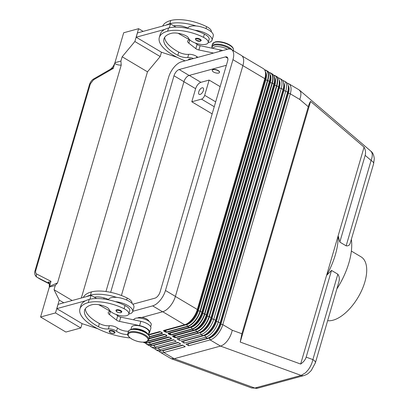 <?xml version="1.0" encoding="UTF-8"?>
<svg xmlns="http://www.w3.org/2000/svg" width="409" height="409" viewBox="0 0 409 409"><rect width="100%" height="100%" fill="white"/><g stroke="black" fill="none" stroke-linecap="round" stroke-linejoin="round"><path stroke-width="0.61" d="M174.193 337.062L174.367 336.735L175.343 337.415L174.735 335.758L174.096 335.993L174.367 336.735L173.401 336.162L172.976 336.673L174.193 337.062M168.293 333.253L168.881 333.473L168.457 333.984L171.044 335.002L192.164 329.24L193.672 330.135L172.552 335.901A0.486 0.373 74.7 0 0 172.808 335.942L174.096 335.993M169.423 334.557L169.847 334.051L170.824 334.726L170.216 333.074L169.571 333.304L169.847 334.051L168.881 333.473L169.571 333.304M165.149 331.689L165.328 331.362L166.305 332.036L165.696 330.385L165.052 330.615L165.328 331.362L164.362 330.789L163.937 331.295L165.149 331.689M163.774 330.564L165.052 330.615M287.246 83.242A14.56 7.26 120.7 0 1 288.78 83.748L299.076 89.868L300.446 91.483C301.228 93.431 300.998 96.084 299.746 99.438L308.279 106.729C309.046 104.137 309.817 102.357 310.589 101.391L364.082 147.122C365.539 149.996 365.902 152.746 365.165 155.364L339.813 242.077L346.142 245.84C348.197 246.085 349.531 245.277 350.145 243.416L373.621 163.712A7.28 2.894 16.3 0 0 373.637 163.084A7.28 2.894 16.3 0 0 371.111 160.446L346.142 245.84M299.506 90.174L370.866 151.182L371.807 152.491C372.589 154.438 372.359 157.092 371.111 160.446L365.165 155.364M315.349 362.957A7.28 2.894 -163.7 0 0 315.39 362.849L338.897 281.888C339.69 278.938 339.342 276.372 337.849 274.194L331.52 270.431L326.571 275.405L300.651 364.046L240.216 342.057L241.893 333.754L308.279 106.729M315.39 362.849A7.28 2.894 -163.7 0 0 315.395 362.834A7.28 2.894 -163.7 0 0 315.405 362.221A7.28 2.894 -163.7 0 0 312.88 359.583C312.067 363.269 310.533 366.658 308.268 369.767L305.533 372.803L301.116 375.411L254.838 388.044L251.739 388.003L171.12 358.673L160.134 352.221A14.56 7.26 120.7 0 1 158.958 351.116M351.403 239.694A54.601 27.219 120.7 0 1 348.913 262.834A54.601 27.219 120.7 0 1 337.128 288.509M364.082 147.122L338.161 235.768L339.813 242.077M338.161 235.768A54.601 27.219 120.7 0 1 335.349 254.771A54.601 27.219 120.7 0 1 326.571 275.405L338.161 235.768M331.52 270.431L306.162 357.139C305.37 359.751 303.529 362.052 300.651 364.046M241.893 333.754L232.256 330.247C231.443 333.928 229.909 337.323 227.649 340.431C225.349 343.463 222.966 345.349 220.497 346.08L301.116 375.411A7.28 5.608 -105.3 0 0 303.938 375.564L257.66 388.192A7.28 5.608 -105.3 0 1 254.838 388.044L174.224 358.708L220.497 346.08L210.098 339.899L188.677 345.743L185.967 344.133L207.389 338.284A14.56 7.26 -59.3 0 0 208.636 337.834A14.56 7.26 -59.3 0 0 220.093 323.018L287.588 92.209A14.56 7.26 -59.3 0 0 288.304 86.544A14.56 7.26 -59.3 0 0 286.07 82.137L284.26 81.059A14.56 7.26 120.7 0 1 285.779 91.13L218.283 321.944A14.56 7.26 120.7 0 1 205.579 337.21L184.157 343.059L181.448 341.443L202.864 335.6A14.56 7.26 -59.3 0 0 204.117 335.15A14.56 7.26 -59.3 0 0 215.574 320.329L283.064 89.52A14.56 7.26 -59.3 0 0 283.785 83.855A14.56 7.26 -59.3 0 0 281.55 79.448L279.741 78.375A14.56 7.26 120.7 0 1 281.259 88.446L213.764 319.255A14.56 7.26 120.7 0 1 201.059 334.521L179.638 340.37L176.923 338.759L198.345 332.911A14.56 7.26 -59.3 0 0 199.597 332.461A14.56 7.26 -59.3 0 0 211.049 317.645L278.544 86.831A14.56 7.26 -59.3 0 0 279.26 81.171A14.56 7.26 -59.3 0 0 277.026 76.759L275.369 75.777A14.56 7.26 -59.3 0 0 273.687 75.256A14.417 7.188 120.7 0 1 276.54 85.716L276.888 85.844A14.56 7.26 -59.3 0 0 275.369 75.777L273.662 75.215M200.119 94.438A3.763 1.876 120.7 0 1 199.168 94.356A3.763 1.876 120.7 0 1 199.071 90.956A3.763 1.876 120.7 0 1 202.056 87.812A3.763 1.876 120.7 0 1 203.012 87.894A3.763 1.876 120.7 0 1 203.109 91.294A3.763 1.876 120.7 0 1 200.119 94.438M212.281 70.225A3.763 1.498 16.3 0 1 212.307 70.113A3.763 1.498 16.3 0 1 213.115 69.504A3.763 1.498 16.3 0 1 217.343 70.092A3.763 1.498 16.3 0 1 219.526 72.224A3.763 1.498 16.3 0 1 219.485 72.332M218.657 73.047A3.763 1.498 -163.7 0 0 219.464 72.439A3.763 1.498 -163.7 0 0 217.276 70.307A3.763 1.498 -163.7 0 0 213.048 69.719A3.763 1.498 -163.7 0 0 212.24 70.328A3.763 1.498 -163.7 0 0 214.428 72.459A3.763 1.498 -163.7 0 0 218.657 73.047M193.534 58.533A6.069 2.413 -163.7 0 0 187.731 57.536A8.492 3.379 16.3 0 1 177.818 55.302A33.973 13.507 16.3 0 1 163.968 38.85A33.973 13.507 16.3 0 1 171.259 33.334A12.132 4.826 16.3 0 1 185.026 35.292A6.069 2.413 16.3 0 1 188.447 37.996A10.312 4.1 -163.7 0 0 193.089 42.05A10.312 4.1 -163.7 0 0 208.176 42.582A10.312 4.1 -163.7 0 0 203.462 37.321A28.702 11.411 -163.7 0 0 167.644 31.186A38.829 15.44 -163.7 0 0 159.311 37.485A38.829 15.44 -163.7 0 0 185.144 60.823M208.176 42.582L209.111 39.376A10.312 4.1 -163.7 0 0 204.403 34.116A28.702 11.411 -163.7 0 0 194.837 30.251A13.349 5.307 16.3 0 1 207.424 34.238A13.349 5.307 16.3 0 1 212.026 40.225L213.273 35.951A13.349 5.307 -163.7 0 0 208.672 29.964A13.349 5.307 -163.7 0 0 196.085 25.977A28.702 11.411 -163.7 0 0 169.827 23.707A38.829 15.44 -163.7 0 0 166.074 25.123L137.439 32.94L136.192 37.214L164.827 29.397A38.829 15.44 -163.7 0 0 160.246 34.279L159.311 37.485M212.026 40.225A13.349 5.307 16.3 0 1 208.166 42.608M200.144 39.177A3.032 1.207 16.3 0 1 201.187 40.537L200.303 41.283L195.952 40.174L195.364 38.835A3.032 1.207 16.3 0 1 196.018 38.344A3.032 1.207 16.3 0 1 200.144 39.177M188.529 59.898L188.554 59.515A3.032 1.207 16.3 0 1 189.203 59.024A3.032 1.207 16.3 0 1 191.427 59.111M127.7 334.439A8.492 3.379 16.3 0 1 116.529 331.229A6.069 2.413 -163.7 0 0 108.365 328.954A8.492 3.379 16.3 0 1 98.451 326.719A33.973 13.507 16.3 0 1 84.602 310.267A33.973 13.507 16.3 0 1 91.892 304.751A12.132 4.826 16.3 0 1 105.66 306.709A6.069 2.413 16.3 0 1 109.08 309.414A10.312 4.1 -163.7 0 0 113.722 313.468A10.312 4.1 -163.7 0 0 128.809 313.994L129.745 310.789A10.312 4.1 -163.7 0 0 125.036 305.533A28.702 11.411 -163.7 0 0 115.471 301.668A28.702 11.411 -163.7 0 0 89.213 299.398A38.829 15.44 -163.7 0 0 85.461 300.814A38.829 15.44 -163.7 0 0 80.88 305.697A38.829 15.44 -163.7 0 0 80.629 307.363M128.809 313.994A10.312 4.1 -163.7 0 0 124.096 308.739A28.702 11.411 -163.7 0 0 88.272 302.604A38.829 15.44 -163.7 0 0 79.939 308.902A38.829 15.44 -163.7 0 0 130.098 337.936M148.375 334.567L149.029 332.318A9.1 3.62 -163.7 0 0 148.896 331.07A9.1 3.62 -163.7 0 0 139.878 325.922A9.1 3.62 -163.7 0 0 131.565 327.21L130.906 329.46M147.807 333.979A9.1 3.62 -163.7 0 0 140.374 329.496A9.1 3.62 -163.7 0 0 131.703 329.271M137.664 317.982A6.069 2.413 16.3 0 1 138.559 317.568A6.069 2.413 16.3 0 1 141.698 317.491L162.598 311.786A14.683 7.321 -59.3 0 0 175.41 296.392L242.905 65.583A14.683 7.321 -59.3 0 0 241.376 55.425L231.428 49.515A14.683 7.321 120.7 0 1 232.956 59.668L165.466 290.482A14.683 7.321 120.7 0 1 152.654 305.876L132.756 311.305M131.938 303.284A10.312 4.1 -163.7 0 0 127.219 298.054A28.702 11.411 -163.7 0 0 91.401 291.919A38.829 15.44 -163.7 0 0 83.344 297.455M150.66 326.755L151.218 324.838A9.1 3.62 -163.7 0 0 151.085 323.585A9.1 3.62 -163.7 0 0 142.066 318.442A9.1 3.62 -163.7 0 0 133.748 319.731L133.717 319.838M128.799 314.025A13.349 5.307 -163.7 0 0 132.659 311.643A13.349 5.307 -163.7 0 0 128.058 305.656A13.349 5.307 -163.7 0 0 115.471 301.668M108.313 299.787A13.349 5.307 16.3 0 1 108.436 299.5A13.349 5.307 16.3 0 1 116.718 297.394A13.349 5.307 16.3 0 1 129.305 301.382A13.349 5.307 16.3 0 1 133.907 307.369L132.659 311.643M115.998 310.252A3.032 1.207 16.3 0 1 116.647 309.756A3.032 1.207 16.3 0 1 120.773 310.595A3.032 1.207 16.3 0 1 121.821 311.955L120.936 312.701C115.987 312.701 115.982 310.809 115.998 310.252M109.188 330.932A3.032 1.207 16.3 0 1 109.837 330.441A3.032 1.207 16.3 0 1 113.963 331.275A3.032 1.207 16.3 0 1 115.011 332.635L114.126 333.381C109.177 333.381 109.172 331.489 109.188 330.932M40.404 279.291A2.428 1.887 -62.9 0 1 40.312 279.245A2.428 1.887 -62.9 0 1 40.22 279.194L37.076 277.282A2.428 1.887 -62.9 0 1 36.273 275.896A2.428 1.887 -62.9 0 1 36.749 274.045C35.665 273.391 35.353 272.174 35.808 270.395L90.328 83.947A2.428 0.966 -163.7 0 0 89.52 84.397A2.428 0.966 -163.7 0 0 89.515 84.433M36.83 277.144L36.882 277.174C33.845 275.001 34.76 271.259 35 270.845A2.428 0.966 16.3 0 1 35.808 270.395M49.607 284.004L40.312 279.245A2.428 1.887 -62.9 0 1 40.307 279.245L40.036 279.091M90.328 83.947L93.554 79.801L113.262 68.415L114.724 63.421C116.514 64.637 118.682 65.205 121.217 65.118L57.536 282.895L49.54 286.336L50.997 281.341C50.762 282.005 49.852 282.236 48.267 282.036L49.499 283.549M327.716 320.687A36.401 18.144 -59.3 0 0 364.843 282.011A36.401 18.144 -59.3 0 0 361.05 256.837L351.367 251.075M81.34 298.008L147.475 71.826L160.185 56.554L161.448 52.229M82.081 323.642L80.813 327.972L65.89 332.047L40.573 317.001L55.501 312.926L59.249 300.104L54.044 289.725L55.292 285.451L49.581 287.006L49.54 286.336M110.225 69.387C112.398 67.822 113.963 65.598 114.929 62.71L123.687 32.761L138.615 28.686L134.868 41.508L122.163 56.774L120.911 61.048L115.2 62.608L114.724 63.421M48.052 282.005L49.228 282.905L49.331 287.046L40.573 317.001M34.99 270.881A2.428 0.966 16.3 0 1 35 270.845L89.52 84.397C90.547 81.682 91.999 79.827 93.86 78.825A2.428 1.079 -120 0 1 93.906 78.804M113.262 68.415C113.405 67.817 112.598 68.017 110.844 69.019L110.502 69.218M121.217 65.118L120.911 61.048M57.536 282.895L55.292 285.451M147.475 71.826L122.163 56.774M72.178 300.508L54.044 289.725M63.784 302.798L59.249 300.104M80.813 327.972L55.501 312.926M60.384 310.743L82.143 323.677L97.669 328.698M85.461 300.814L56.825 308.631L60.363 310.799M143.15 31.381L138.615 28.686M160.185 56.554L134.868 41.508M139.75 39.33L161.509 52.26L177.041 57.28M139.735 39.382L136.192 37.214M128.508 331.239A8.492 3.379 16.3 0 1 117.47 328.023A6.069 2.413 -163.7 0 0 109.3 325.748A8.492 3.379 16.3 0 1 99.387 323.514A33.973 13.507 16.3 0 1 85.317 308.739M148.656 333.606A9.709 3.86 -163.7 0 0 149.612 332.486A9.709 3.86 -163.7 0 0 139.576 325.605L119.5 321.387A3.64 1.447 16.3 0 1 116.463 320.083L109.469 314.603A6.069 2.413 16.3 0 1 108.252 312.476A6.069 2.413 16.3 0 1 109.556 311.489L110.302 311.285L98.727 304.69M56.825 308.631L58.073 304.357L91.084 295.344L96.647 298.514M89.954 299.209L91.084 295.344M115.972 314.444L117.715 315.809A3.64 1.447 -163.7 0 0 120.747 317.113L140.824 321.331A9.709 3.86 16.3 0 1 150.865 328.212L149.612 332.486M94.346 297.205A12.132 4.826 16.3 0 1 107.848 299.224A6.069 2.413 16.3 0 1 108.436 299.5M116.718 297.394A28.702 11.411 -163.7 0 0 90.461 295.124A38.829 15.44 -163.7 0 0 86.708 296.54M141.964 317.42A6.069 2.413 16.3 0 1 148.942 321.31M118.416 315.221L117.337 315.518M133.37 319.766L133.774 319.654M197.946 57.326A8.492 3.379 16.3 0 1 196.836 56.606A6.069 2.413 -163.7 0 0 188.672 54.331A8.492 3.379 16.3 0 1 178.753 52.096A33.973 13.507 16.3 0 1 164.684 37.321M178.099 33.272L189.669 39.867L188.922 40.072A6.069 2.413 -163.7 0 0 187.619 41.058A6.069 2.413 -163.7 0 0 188.84 43.185L195.834 48.666A3.64 1.447 -163.7 0 0 198.866 49.97L213.58 53.063M166.074 25.123L170.456 23.926L169.326 27.792M176.013 27.096L173.718 25.787A12.132 4.826 16.3 0 1 187.215 27.812A6.069 2.413 16.3 0 1 187.803 28.083A13.349 5.307 16.3 0 1 196.085 25.977M170.456 23.926L173.718 25.787M222.68 50.578A9.709 3.86 -163.7 0 0 220.195 49.913L200.119 45.696A3.64 1.447 16.3 0 1 197.082 44.392L195.338 43.027M194.837 30.251A28.702 11.411 -163.7 0 0 168.58 27.981A38.829 15.44 -163.7 0 0 164.827 29.397M187.803 28.083A13.349 5.307 -163.7 0 0 187.685 28.369M227.378 49.295A9.1 3.62 -163.7 0 0 218.529 46.595A9.1 3.62 -163.7 0 0 213.12 48.313L213.084 48.42M211.31 31.866A10.312 4.1 -163.7 0 0 206.591 26.636A28.702 11.411 -163.7 0 0 170.768 20.501A38.829 15.44 -163.7 0 0 162.71 26.043M105.957 291.525L168.62 77.229A14.683 7.321 120.7 0 1 181.432 61.836L227.711 49.203A14.683 7.321 120.7 0 1 231.428 49.515M212.159 113.881L191.795 101.775L201.494 99.126A3.64 1.815 -59.3 0 0 204.674 95.307L209.127 80.082L220.134 86.626M191.795 101.775L195.62 88.687A6.069 3.027 120.7 0 1 200.916 82.321L209.127 80.082M310.589 101.391L240.216 342.057M149.464 336.975L162.491 333.417A0.486 0.373 -105.3 0 1 162.271 333.141L160.926 332.006M161.892 332.578L159.73 331.668A0.486 0.373 -105.3 0 1 159.479 331.627L148.436 334.639M159.955 331.633L159.771 331.653A0.486 0.373 -105.3 0 1 159.73 331.668L148.513 334.731M164.479 334.322L164.29 334.342A0.486 0.373 -105.3 0 1 164.254 334.352L164.254 334.352A0.486 0.373 -105.3 0 1 163.999 334.311L149.157 338.366M166.412 335.268L165.446 334.69M146.897 341.597L167.01 336.106A0.486 0.373 -105.3 0 1 166.79 335.825L165.497 334.746L164.254 334.352L149.127 338.483L164.213 334.363M145.461 343.023A14.56 7.26 -59.3 0 0 146.719 344.25L148.38 345.237A14.56 7.26 -59.3 0 0 152.071 345.544L173.488 339.695L176.202 341.305L154.781 347.154A14.56 7.26 120.7 0 1 151.09 346.847A14.56 7.26 120.7 0 1 149.914 345.743M151.09 346.847L152.9 347.921A14.56 7.26 -59.3 0 0 156.591 348.228L178.012 342.384L180.722 343.995L159.305 349.843A14.56 7.26 120.7 0 1 155.614 349.537A14.56 7.26 120.7 0 1 154.433 348.432M155.614 349.537L157.419 350.61A14.56 7.26 -59.3 0 0 161.11 350.917L182.532 345.068L185.241 346.684L163.825 352.527A14.56 7.26 120.7 0 1 160.134 352.221M168.999 337.006L168.815 337.026A0.486 0.373 -105.3 0 1 168.774 337.042L168.774 337.042A0.486 0.373 -105.3 0 1 168.518 337.001L147.398 342.768A14.56 7.26 120.7 0 1 143.707 342.461L143.278 342.2M170.931 337.952L169.965 337.379M171.172 338.136L171.315 338.514L150.19 344.281A0.486 0.373 74.7 0 0 150.41 344.557L171.535 338.79A0.486 0.373 -105.3 0 1 171.315 338.514L170.016 337.435L168.774 337.042L147.654 342.808A13.17 6.564 -59.3 0 0 149.582 342.624A0.608 0.465 74.7 0 0 149.382 342.333M161.264 350.876A13.17 6.564 -59.3 0 0 163.145 350.687L163.825 352.527L174.224 358.708L171.12 358.673M188.677 345.743L188.002 343.903A0.608 0.465 74.7 0 0 187.818 343.626M288.78 83.748A14.56 7.26 120.7 0 1 290.298 93.819L222.803 324.628A14.56 7.26 120.7 0 1 210.098 339.899L209.418 338.059L188.002 343.903M184.157 343.059L183.477 341.218A0.608 0.465 74.7 0 0 183.298 340.937M282.726 80.553A14.56 7.26 120.7 0 1 284.26 81.059M179.638 340.37L178.958 338.529A0.608 0.465 74.7 0 0 178.779 338.253M278.207 77.868A14.56 7.26 120.7 0 1 279.741 78.375M226.376 65.276L189.132 75.445A5.946 2.965 -59.3 0 0 183.943 81.677L121.417 295.502M110.665 292.338L173.994 75.767A5.946 2.965 120.7 0 1 179.183 69.53L225.456 56.897A5.946 2.965 120.7 0 1 226.964 57.025A5.946 2.965 120.7 0 1 227.583 61.135L160.093 291.949A5.946 2.965 120.7 0 1 154.904 298.181L132.838 304.204M103.768 299.005L104.09 297.905M242.123 56.013L263.314 68.61C264.72 69.479 265.518 71.028 265.712 73.252L265.814 74.499A13.17 6.564 120.7 0 1 265.165 79.622L197.67 310.431A13.17 6.564 120.7 0 1 187.307 323.831L186.161 324.342A14.417 7.188 -59.3 0 0 197.506 309.669L265.001 78.855A14.417 7.188 -59.3 0 0 265.712 73.252A14.417 7.188 -59.3 0 0 264.669 69.985M164.904 331.873L166.524 332.318L187.644 326.551A14.56 7.26 -59.3 0 0 200.349 311.285L200.006 311.157L267.501 80.343L267.844 80.471A14.56 7.26 -59.3 0 0 266.325 70.399A14.56 7.26 -59.3 0 0 264.649 69.878A14.417 7.188 120.7 0 1 267.501 80.343L265.375 79.842L264.833 78.681L197.337 309.49L197.67 310.431L198.309 310.809A13.17 6.564 120.7 0 1 186.816 324.618L165.696 330.385A0.608 0.465 74.7 0 0 165.497 330.094M265.502 71.902A13.17 6.564 120.7 0 1 265.804 80L198.309 310.809L200.006 311.157A14.417 7.188 120.7 0 1 187.424 326.275L186.816 324.618A0.608 0.465 74.7 0 0 186.427 324.225M269.142 72.531L270.85 73.088A14.56 7.26 -59.3 0 1 272.363 83.16L273.872 84.055L206.381 314.869L204.873 313.969A14.56 7.26 -59.3 0 1 192.164 329.24A0.486 0.373 74.7 0 1 191.944 328.959A14.417 7.188 120.7 0 0 204.526 313.841L204.873 313.969L272.363 83.16L272.021 83.032L204.526 313.841L202.399 313.34L202.026 312.353L269.521 81.544A14.417 7.188 -59.3 0 0 270.231 75.936L270.334 77.183A13.17 6.564 120.7 0 1 269.684 82.306L202.189 313.12A13.17 6.564 120.7 0 1 191.826 326.52L190.686 327.026A14.417 7.188 -59.3 0 0 202.026 312.353L201.857 312.179A14.56 7.26 120.7 0 1 189.152 327.445L168.033 333.212L168.457 333.984M193.886 330.186L172.843 335.927A0.486 0.373 74.7 0 1 172.808 335.942L195.205 329.715A14.417 7.188 -59.3 0 1 193.968 330.16A0.486 0.373 -105.3 0 1 193.672 330.135A14.56 7.26 120.7 0 0 206.381 314.869L274.04 84.234A14.417 7.188 -59.3 0 0 274.751 78.625C274.562 76.401 273.764 74.852 272.358 73.983L270.85 73.088A14.56 7.26 -59.3 0 0 269.168 72.567A14.417 7.188 120.7 0 1 272.021 83.032L269.894 82.526L269.352 81.371L201.857 312.179L200.349 311.285L267.844 80.471L269.352 81.371A14.56 7.26 120.7 0 0 267.839 71.299L264.623 69.842M171.044 335.002A0.486 0.373 74.7 0 1 170.824 334.726L191.944 328.959L191.335 327.307A0.608 0.465 74.7 0 0 190.947 326.909M273.713 75.363A14.417 7.188 -59.3 0 1 274.751 78.625L274.853 79.873A13.17 6.564 120.7 0 1 274.204 84.995L206.709 315.804A13.17 6.564 120.7 0 1 196.351 329.209L195.205 329.715A14.417 7.188 -59.3 0 0 206.55 315.042L206.709 315.804L207.348 316.188A13.17 6.564 120.7 0 1 195.86 329.997L174.735 335.758A0.608 0.465 74.7 0 0 174.536 335.467M173.943 337.246L175.563 337.691L196.688 331.924A14.56 7.26 -59.3 0 0 209.393 316.658L209.05 316.53L276.54 85.716L274.413 85.215L273.872 84.055A14.56 7.26 120.7 0 0 272.358 73.983M274.546 77.275A13.17 6.564 120.7 0 1 274.843 85.374L207.348 316.188L209.05 316.53A14.417 7.188 120.7 0 1 196.468 331.648L195.86 329.997A0.608 0.465 74.7 0 0 195.466 329.598M279.26 81.171L279.373 82.562A13.17 6.564 120.7 0 1 278.723 87.679L211.233 318.493A13.17 6.564 120.7 0 1 200.87 331.893L199.597 332.461M283.785 83.855L283.897 85.246A13.17 6.564 120.7 0 1 283.248 90.369L283.064 89.52L281.259 88.446L278.938 87.899L278.544 86.831L276.888 85.844L209.393 316.658L211.049 317.645L211.233 318.493L211.872 318.872A13.17 6.564 120.7 0 1 200.379 332.681L178.958 338.529M202.864 335.6L201.059 334.521L200.379 332.681A0.608 0.465 74.7 0 0 199.991 332.287M288.304 86.544L288.417 87.935A13.17 6.564 120.7 0 1 287.767 93.058L287.588 92.209L285.779 91.13L283.248 90.369L215.753 321.183A13.17 6.564 120.7 0 1 205.39 334.582L204.117 335.15M232.256 330.247L222.803 324.628L220.482 324.086L220.093 323.018L218.283 321.944L215.962 321.402L215.574 320.329L213.764 319.255L211.872 318.872L279.362 88.063A13.17 6.564 120.7 0 0 279.091 80.006M207.389 338.284L205.579 337.21L204.899 335.37A0.608 0.465 74.7 0 0 204.51 334.971M299.746 99.438L290.298 93.819L287.767 93.058L220.272 323.867A13.17 6.564 120.7 0 1 209.914 337.272L208.636 337.834M288.135 85.379A13.17 6.564 120.7 0 1 288.406 93.436L220.911 324.25A13.17 6.564 120.7 0 1 209.418 338.059A0.608 0.465 74.7 0 0 209.03 337.66M152.22 345.503A13.17 6.564 -59.3 0 0 154.106 345.314A0.608 0.465 74.7 0 0 153.922 345.038M156.739 348.187A13.17 6.564 -59.3 0 0 158.626 348.003A0.608 0.465 74.7 0 0 158.441 347.722M182.91 345.293L163.145 350.687A0.608 0.465 74.7 0 0 162.966 350.411M304.132 375.503A7.28 5.608 -105.3 0 1 303.953 375.559A7.28 5.608 -105.3 0 1 303.938 375.564C306.234 374.746 307.772 373.944 308.57 373.151L311.239 370.539L315.385 362.834M251.745 387.993L257.685 388.187A7.28 5.608 -105.3 0 1 257.66 388.192M175.563 337.691A0.486 0.373 74.7 0 1 175.343 337.415L196.468 331.648A0.486 0.373 74.7 0 0 196.688 331.924L198.345 332.911M168.033 333.212A0.486 0.373 74.7 0 0 168.283 333.253L168.283 333.253A0.486 0.373 74.7 0 0 168.324 333.238L189.367 327.497M168.283 333.253L190.686 327.026A14.417 7.188 -59.3 0 1 189.444 327.476A0.486 0.373 -105.3 0 1 189.152 327.445L187.644 326.551A0.486 0.373 74.7 0 1 187.424 326.275L166.305 332.036A0.486 0.373 74.7 0 0 166.524 332.318M162.741 311.745L184.633 324.761L163.513 330.523A0.486 0.373 74.7 0 0 163.764 330.564L163.764 330.564A0.486 0.373 74.7 0 0 163.804 330.554L184.842 324.807M163.764 330.564L186.161 324.342A14.417 7.188 -59.3 0 1 184.924 324.787A0.486 0.373 -105.3 0 1 184.633 324.761A14.56 7.26 120.7 0 0 197.337 309.49L175.395 296.448M145.952 341.904L147.398 342.768A0.486 0.373 74.7 0 0 147.69 342.793L168.733 337.052M166.652 335.446L166.79 335.825L147.94 340.973M148.508 334.726L159.689 331.673M162.133 332.762L162.271 333.141L149.438 336.643M337.849 274.194L312.88 359.583L306.162 357.139M232.041 49.878A10.92 4.341 -163.7 0 0 214.183 44.428A10.92 4.341 -163.7 0 0 211.842 46.202L212.465 44.065L215.098 41.974C220.788 40.343 234.388 44.857 233.427 50.195A10.92 4.341 -163.7 0 0 227.082 43.998A10.92 4.341 -163.7 0 0 214.807 42.291A10.92 4.341 -163.7 0 0 212.465 44.065M229.904 49.008A10.312 4.1 -163.7 0 0 214.48 45.23A10.312 4.1 -163.7 0 0 212.404 48.277M196.254 38.983A2.546 1.012 16.3 0 1 199.72 39.683A2.546 1.012 16.3 0 1 200.052 41.243A2.546 1.012 16.3 0 1 196.586 40.542A2.546 1.012 16.3 0 1 196.254 38.983M130.752 329.736A10.92 4.341 -163.7 0 0 128.411 331.51C128.314 330.886 129.188 330.186 131.044 329.419C135.619 328.596 140.502 329.593 145.696 332.41C150.819 336.254 149.152 336.51 149.372 337.64A10.92 4.341 -163.7 0 0 143.027 331.443A10.92 4.341 -163.7 0 0 130.752 329.736M127.787 333.647C128.002 334.772 126.335 335.027 131.458 338.872C136.652 341.689 141.54 342.686 146.11 341.863L148.748 339.777A10.92 4.341 -163.7 0 0 142.404 333.58A10.92 4.341 -163.7 0 0 130.128 331.873A10.92 4.341 -163.7 0 0 127.787 333.647L128.411 331.51M130.425 332.675A10.312 4.1 -163.7 0 0 131.764 338.974A10.312 4.1 -163.7 0 0 145.793 341.812A10.312 4.1 -163.7 0 0 144.454 335.513A10.312 4.1 -163.7 0 0 130.425 332.675M125.036 305.533L124.096 308.739M127.219 298.054L126.647 300.012M120.681 312.66A2.546 1.012 16.3 0 1 117.214 311.96A2.546 1.012 16.3 0 1 116.887 310.4A2.546 1.012 16.3 0 1 120.353 311.101A2.546 1.012 16.3 0 1 120.681 312.66M113.871 333.34A2.546 1.012 16.3 0 1 110.404 332.64A2.546 1.012 16.3 0 1 110.072 331.08A2.546 1.012 16.3 0 1 113.538 331.786A2.546 1.012 16.3 0 1 113.871 333.34M49.601 284.004L37.076 277.282L49.53 283.662M93.554 79.801A2.428 1.079 -120 0 1 93.86 78.83L110.844 69.019M50.997 281.341L36.749 274.045M109.469 314.603L110.44 311.285M116.463 320.083L117.715 315.809M119.5 321.387L120.747 317.113M139.576 325.605L140.824 321.331M91.401 291.919L90.461 295.124M117.47 328.023L116.529 331.229M109.3 325.748L108.365 328.954M99.387 323.514L98.451 326.719M89.213 299.398L88.272 302.604M152.654 305.876L162.598 311.786M189.807 39.867L188.84 43.185M197.082 44.392L195.834 48.666M200.119 45.696L198.866 49.97M220.195 49.913L219.766 51.37M196.509 57.72L196.836 56.606M187.731 57.536L188.672 54.331M177.818 55.302L178.753 52.096M203.462 37.321L204.403 34.116M167.644 31.186L168.58 27.981M206.013 28.599L206.591 26.636M169.827 23.707L170.768 20.501M201.494 99.126L214.26 106.713M204.674 95.307L215.681 101.851M189.275 75.404L200.916 82.321M183.927 81.734L195.62 88.687M162.491 333.417L162.066 332.645M161.1 332.072L159.479 331.627M148.728 335.017L160.461 331.817M165.619 334.756L163.999 334.311M167.01 336.106L166.586 335.334M170.139 337.445L168.518 337.001M171.535 338.79L171.105 338.018M145.415 343.018L146.719 344.25A14.56 7.26 -59.3 0 0 150.41 344.557L152.071 345.544M173.866 339.92L154.106 345.314L154.781 347.154L156.591 348.228M178.385 342.604L158.626 348.003L159.305 349.843L161.11 350.917M172.552 335.901L172.976 336.673M163.513 330.523L163.937 331.295M169.5 337.19L149.582 342.624L150.19 344.281A14.417 7.188 120.7 0 1 145.476 343.023M149.014 338.862L164.98 334.501M263.314 68.61A14.56 7.26 120.7 0 1 264.833 78.681L242.89 65.639M164.883 330.262A0.486 0.307 -113.6 0 0 164.924 330.544M267.839 71.299C269.24 72.168 270.042 73.712 270.231 75.936A14.417 7.188 -59.3 0 0 269.194 72.674M169.403 332.946A0.486 0.307 -113.6 0 0 169.444 333.228M270.022 74.586A13.17 6.564 120.7 0 1 270.323 82.69L202.828 313.499A13.17 6.564 120.7 0 1 191.335 327.307L170.216 333.074A0.608 0.465 74.7 0 0 170.016 332.783M173.922 335.636A0.486 0.307 -113.6 0 0 173.968 335.917M283.616 82.69A13.17 6.564 120.7 0 1 283.887 90.747L216.392 321.561A13.17 6.564 120.7 0 1 204.899 335.37L183.477 341.218M225.456 56.897L227.798 58.288M179.183 69.53L189.132 75.445M173.994 75.767L183.943 81.677M165.466 290.482L175.41 296.392M232.956 59.668L242.905 65.583M233.427 50.195L233.299 50.629M79.939 308.902L80.88 305.697M149.372 337.64L148.748 339.777M212.113 48.216L211.842 46.202M370.866 151.182C372.732 152.506 373.877 155.047 374.291 158.81L373.616 163.702M147.654 342.808L143.707 342.461"/></g></svg>
